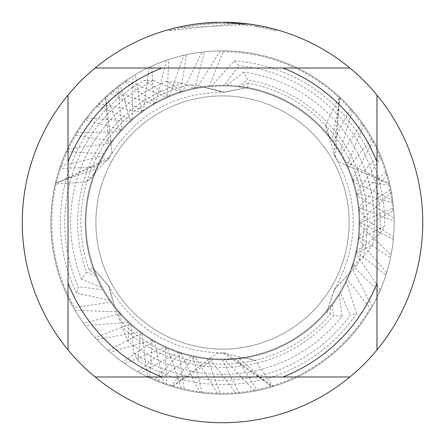 <?xml version="1.0" encoding="UTF-8"?>
<svg xmlns="http://www.w3.org/2000/svg" width="445" height="445" viewBox="0 0 445 445"><rect width="100%" height="100%" fill="white"/><g stroke="black" fill="none" stroke-linecap="round" stroke-linejoin="round"><path stroke-width="0.33" stroke-dasharray="2.23 1.67" d="M222.5 95.892A126.608 126.608 0 0 1 349.108 222.5A126.608 126.608 0 0 1 222.5 349.108A126.608 126.608 0 0 1 95.892 222.5A126.608 126.608 0 0 1 222.5 95.892A126.608 126.608 0 0 1 349.108 222.5A126.608 126.608 0 0 1 222.5 349.108A126.608 126.608 0 0 1 95.892 222.5A126.608 126.608 0 0 1 222.5 95.892A126.608 126.608 0 0 1 349.108 222.5A126.608 126.608 0 0 1 222.5 349.108A126.608 126.608 0 0 1 95.892 222.5A126.608 126.608 0 0 1 222.5 95.892A126.608 126.608 0 0 1 349.108 222.5A126.608 126.608 0 0 1 222.5 349.108A126.608 126.608 0 0 1 95.892 222.5A126.608 126.608 0 0 1 222.5 95.892M119.043 319.21A141.616 141.616 0 0 0 330.24 314.415L326.769 311.85A137.316 137.316 0 0 1 222.5 359.816L246.964 357.619L255.586 360.7L272.868 386.588L222.5 352.913L217.188 353.18L172.137 386.588L213.272 359.504L222.5 359.816A137.316 137.316 0 0 1 115.183 308.163L108.458 285.64L92.988 268.124L108.83 286.302L115.183 308.163L108.83 286.302L92.988 268.124A137.316 137.316 0 0 1 201.974 86.73L224.842 92.171L247.748 87.526A137.316 137.316 0 0 1 350.343 272.607L334.201 289.695L326.769 311.85L334.59 289.039L350.343 272.607L334.59 289.039L326.769 311.85A137.316 137.316 0 0 1 85.184 222.5A137.316 137.316 0 0 1 222.5 85.184A137.316 137.316 0 0 1 359.816 222.5A137.316 137.316 0 0 1 115.183 308.163L119.043 319.21L119.015 311.622L120.417 313.219L121.88 326.663A144.825 144.825 0 0 0 333.505 315.516L342.038 316.184A151.873 151.873 0 0 1 128.282 341.615L121.88 326.663M247.748 87.526L224.08 92.16L222.5 92.121L201.974 86.73L222.5 92.121L224.08 92.16L247.748 87.526L248.232 83.237A141.616 141.616 0 0 1 357.98 263.74L350.343 272.607A137.316 137.316 0 0 0 247.748 87.526M393.552 236.696A171.642 171.642 0 0 1 222.5 394.142A171.642 171.642 0 0 0 393.308 239.388L393.552 236.696L370.157 222.5L358.453 209.539L358.236 207.42L394.137 220.942L394.092 218.261L356.339 195.338L355.917 193.314L393.002 202.72L392.679 200.122L352.835 181.71L352.195 179.713L390.065 185.315L389.787 184.08L345.759 161.991A137.316 137.316 0 0 1 246.964 357.619M345.759 161.986L327.281 133.756L325.64 124.745L339.418 96.838L335.441 157.296L338.328 161.763L389.787 184.069L338.328 161.763L334.006 154.632L339.424 96.838L340.303 97.666A171.642 171.642 0 0 0 222.5 50.858A171.642 171.642 0 0 1 339.418 96.838A171.642 171.642 0 0 0 222.5 50.858A171.642 171.642 0 0 1 350.671 108.335L352.418 110.327A171.642 171.642 0 0 0 222.5 50.858A171.642 171.642 0 0 1 362.163 122.72L363.715 124.934A171.642 171.642 0 0 0 222.5 50.858A171.642 171.642 0 0 1 372.087 138.323L373.388 140.681A171.642 171.642 0 0 0 222.5 50.858A171.642 171.642 0 0 1 380.219 154.782L381.254 157.241A171.642 171.642 0 0 0 222.5 50.858A171.642 171.642 0 0 1 386.527 171.937L387.295 174.501A171.642 171.642 0 0 0 222.5 50.858A171.642 171.642 0 0 1 390.983 189.726L391.478 192.362A171.642 171.642 0 0 0 204.594 51.792L201.93 52.093L182.539 91.909L180.509 92.543L186.494 54.674L183.885 55.258L168.905 96.888L166.958 97.733L168.866 59.452L166.335 60.309A171.642 171.642 0 0 1 393.519 207.893L393.63 209.228L392.801 210.902A170.696 170.696 0 0 0 222.995 51.804L221.577 50.858L220.236 50.875A171.642 171.642 0 0 1 393.63 209.228M149.264 67.262L143.296 111.244L141.577 112.49L135.336 74.638L133.033 76.017L132.054 120.172L130.513 121.552L120.122 84.734L118.031 86.313L122.008 130.018L120.601 131.57L106.511 95.975L105.582 96.838L111.984 152.557L107.974 159.866L55.213 184.069L109.559 157.291L111.984 152.557L105.576 96.838L108.463 146.01A137.316 137.316 0 0 1 327.281 133.756M212.148 22.517L222.5 22.256A200.25 200.25 0 0 1 422.75 222.5A200.25 200.25 0 0 1 222.5 422.75A200.25 200.25 0 0 1 22.25 222.5A200.25 200.25 0 0 1 222.5 22.25L245.451 23.568L222.5 22.25L234.115 22.595L257.488 25.332L267.478 27.368M276.039 29.542L255.369 24.965M234.115 23.741L168.961 30.727L185.053 26.945L195.945 25.176L206.908 24.008L223.44 23.396L234.465 23.752L245.456 24.72L181.043 27.757A199.104 199.104 0 0 1 199.977 24.67L217.755 23.451L228.769 23.49L239.805 24.147L257.56 26.505L257.56 25.343L249.139 24.03M209.289 22.684L199.977 23.524L199.977 24.67L199.977 23.518A200.25 200.25 0 0 0 181.043 26.589L195.566 24.069M203.02 23.201L202.175 23.285M276.056 30.733L276.056 29.542L276.056 30.733M257.56 26.505L254.512 25.982L254.518 24.825M254.512 25.988L276.039 30.733L257.477 26.494L234.12 23.735L234.12 22.589M181.043 27.757L181.043 26.589L181.043 27.757M245.456 24.72L245.456 23.568M184.664 25.854L194.943 24.158M257.488 26.494L257.488 25.332L257.488 26.494M168.95 30.733L168.95 29.542L175.23 27.907M198.876 23.652L222.5 22.25L207.025 22.851L195.477 24.08L180.231 26.761L168.95 29.542M222.5 22.25L217.755 22.306M108.463 146.01L93.25 176.131L86.269 182.055L55.213 184.08L55.492 182.895A171.642 171.642 0 0 0 50.858 222.5A171.642 171.642 0 0 1 59.547 168.583L60.398 166.08A171.642 171.642 0 0 0 50.858 222.5A171.642 171.642 0 0 1 66.255 151.439L67.395 148.986A171.642 171.642 0 0 0 50.858 222.5A171.642 171.642 0 0 1 74.81 135.041L76.201 132.732A171.642 171.642 0 0 0 50.858 222.5A171.642 171.642 0 0 1 84.995 119.772L86.608 117.647A171.642 171.642 0 0 0 50.858 222.5A171.642 171.642 0 0 1 96.699 105.732L98.534 103.785A171.642 171.642 0 0 0 50.858 222.5A171.642 171.642 0 0 1 109.876 92.977L111.912 91.231A171.642 171.642 0 0 0 50.858 222.5A171.642 171.642 0 0 1 124.339 81.696L125.44 80.934L127.303 80.812A170.696 170.696 0 0 0 74.426 307.423L74.315 309.119L74.999 310.271A171.642 171.642 0 0 1 50.858 222.5A171.642 171.642 0 0 0 83.615 323.359L85.206 325.518L129.384 322.403L130.947 323.843L95.163 337.594L96.971 339.563L140.514 331.725L142.222 332.988L108.113 350.471L110.121 352.24L152.68 339.874L154.548 340.965L122.47 361.98L124.678 363.543L165.751 346.722L167.693 347.589L138.028 371.92L140.375 373.222L179.107 351.995L181.071 352.635L154.382 380.047L156.79 381.07L192.657 355.772L194.704 356.211L170.919 386.21L172.132 386.588A171.642 171.642 0 0 1 55.213 184.08A171.642 171.642 0 0 0 172.132 386.588L217.188 353.18L225.52 352.996L272.863 386.588L271.706 386.939L238.765 358.097L236.796 358.32L257.288 390.582L254.69 391.099L224.33 359.059L222.116 359.07L239.082 393.341L236.39 393.58L209.317 358.431L207.159 358.208L220.603 394.131L217.911 394.081L194.815 356.234L192.746 355.789L202.286 392.946L199.638 392.612L180.842 352.562L178.823 351.9L184.274 389.831L181.671 389.214L167.198 347.373L165.245 346.488L166.641 384.797L164.116 383.907L154.165 340.742L152.323 339.663L149.642 377.911L148.43 377.338L147.395 375.786L141.933 332.777L140.225 331.503L138.317 361.067L133.928 353.052L130.641 323.559L129.078 322.119L128.282 341.615M389.787 184.08A171.642 171.642 0 0 1 272.868 386.588L272.868 386.588A171.642 171.642 0 0 0 389.787 184.08M221.577 50.858A171.642 171.642 0 0 1 222.5 50.858A171.642 171.642 0 0 0 105.582 96.838A171.642 171.642 0 0 1 222.5 50.858A171.642 171.642 0 0 0 186.494 54.674M68.024 349.92L68.024 95.08M349.92 376.976L95.08 376.976M376.976 95.08L376.976 349.92M95.08 68.024L349.92 68.024M213.277 359.504L213.272 359.504A137.316 137.316 0 0 1 93.25 176.131M86.441 272.123L97.144 276.701L96.315 274.737L89.033 269.848L92.988 268.124A137.316 137.316 0 0 1 201.974 86.73L190.477 84.55L197.063 88.321L194.977 88.733L182.606 83.282A144.825 144.825 0 0 0 86.441 272.123L81.596 279.182L102.623 287.926L103.663 289.795L78.409 286.741L76.573 293.16L110.31 300.375L111.539 302.122L74.426 307.423M248.232 83.243L240.356 87.103L238.236 86.842A136.571 136.571 0 0 1 359.07 222.5L359.07 222.116A136.571 136.571 0 0 1 355.483 253.6L372.771 244.539L363.014 257.56L352.106 265.548L351.422 267.562L357.98 263.74M238.236 86.842L247.554 79.861L243.86 72.135A151.873 151.873 0 0 1 372.765 244.539M363.014 257.56A144.825 144.825 0 0 0 247.554 79.861M240.356 87.103A136.571 136.571 0 0 1 355.95 251.525L355.483 253.6M96.315 274.737A136.571 136.571 0 0 1 97.728 166.97L59.547 168.583M392.679 200.122A171.642 171.642 0 0 1 394.142 222.5A171.642 171.642 0 0 0 390.065 185.315M352.835 181.71A136.571 136.571 0 0 1 358.041 239.254L384.591 226.116L379.846 233.931L355.95 251.525M97.144 276.701A136.571 136.571 0 0 1 96.938 168.783L97.728 166.97M352.195 179.713A136.571 136.571 0 0 1 358.286 237.135L358.041 239.254M55.486 182.895L96.938 168.783M60.398 166.08L103.323 155.806L104.419 153.881L66.255 151.439M102.623 287.926A136.571 136.571 0 0 1 103.323 155.806M355.917 193.314A136.571 136.571 0 0 1 359.054 224.697L360.762 222.5L393.519 207.893M394.092 218.261A171.642 171.642 0 0 1 394.142 222.5A171.642 171.642 0 0 0 393.002 202.72M103.663 289.795A136.571 136.571 0 0 1 104.419 153.881M356.339 195.333A136.571 136.571 0 0 1 359.07 222.561L359.054 224.697M67.395 148.986L111.372 143.118L112.646 141.36L74.81 135.041M110.31 300.375A136.571 136.571 0 0 1 111.372 143.118M358.236 207.42A136.571 136.571 0 0 1 194.815 356.234M236.39 393.58A171.642 171.642 0 0 0 394.137 220.942M111.539 302.122A136.571 136.571 0 0 1 112.646 141.36M358.453 209.539A136.571 136.571 0 0 1 207.159 358.208M76.201 132.732L120.528 131.659L121.941 130.09L84.995 119.772M74.994 310.276L119.266 311.912A136.571 136.571 0 0 1 120.528 131.653M391.049 254.957A171.642 171.642 0 0 1 222.5 394.142A171.642 171.642 0 0 0 390.521 257.577L391.049 254.957L359.059 224.274L359.07 222.116L393.313 239.388M119.266 311.912L120.673 313.508A136.571 136.571 0 0 1 121.941 130.09M86.608 117.641L130.691 121.39L132.276 119.978L96.699 105.732M129.384 322.403A136.571 136.571 0 0 1 130.691 121.39M130.947 323.843A136.571 136.571 0 0 1 132.276 119.978M147.395 375.786A170.696 170.696 0 0 0 370.079 308.279L371.603 307.523A171.642 171.642 0 0 1 222.5 394.142A171.642 171.642 0 0 0 385.843 275.227L386.644 272.679A171.642 171.642 0 0 1 222.5 394.142A171.642 171.642 0 0 0 379.29 292.348L380.358 289.89A171.642 171.642 0 0 1 148.43 377.338M98.534 103.785L142.011 112.168L143.752 110.922L109.876 92.977M140.514 331.725A136.571 136.571 0 0 1 142.011 112.168M142.222 332.988A136.571 136.571 0 0 1 143.752 110.922M220.236 50.869L196.684 88.394L194.599 88.811A136.571 136.571 0 0 1 359.07 222.5A136.571 136.571 0 0 1 209.317 358.431M194.599 88.811L204.594 51.792M391.478 192.362L359.07 222.561M111.912 91.231L154.27 104.197L156.123 103.145L124.339 81.696M152.68 339.874A136.571 136.571 0 0 1 154.27 104.197M196.684 88.394A136.571 136.571 0 0 1 359.07 222.5A136.571 136.571 0 0 1 222.116 359.07M154.548 340.965A136.571 136.571 0 0 1 156.123 103.145M371.603 307.523L372.265 306.355A171.642 171.642 0 0 1 149.642 377.911M243.86 72.135L225.776 85.968L223.635 85.935L238.909 65.593L234.27 60.793L211.153 86.402L209.028 86.597A136.571 136.571 0 0 1 359.07 222.5A136.571 136.571 0 0 1 224.33 359.059M209.028 86.597L222.995 51.804M392.801 210.902L372.421 222.5L358.281 237.135M127.303 80.812L167.281 97.594L169.239 96.743L144.586 80.311L153.725 80.517A157.764 157.764 0 0 0 78.409 286.741M165.751 346.722A136.571 136.571 0 0 1 167.281 97.588M211.153 86.402A136.571 136.571 0 0 1 359.07 222.5A136.571 136.571 0 0 1 238.765 358.097M167.693 347.589A136.571 136.571 0 0 1 169.239 96.743M234.27 60.793A162.136 162.136 0 0 1 384.591 226.116M76.573 293.16A162.136 162.136 0 0 1 144.586 80.311M133.928 353.052A157.764 157.764 0 0 0 350.182 315.166L356.656 313.547A162.136 162.136 0 0 1 138.317 361.067M223.635 85.935A136.571 136.571 0 0 1 359.07 222.5A136.571 136.571 0 0 1 236.796 358.32M379.846 233.931A157.764 157.764 0 0 0 238.909 65.593M153.725 80.517L180.909 92.415L182.94 91.787L166.452 81.346L182.606 83.276M179.107 351.995A136.571 136.571 0 0 1 180.909 92.415M225.776 85.968A136.571 136.571 0 0 1 351.422 267.562M181.071 352.635A136.571 136.571 0 0 1 182.94 91.787M81.596 279.182A151.873 151.873 0 0 1 166.452 81.346M194.704 356.211A136.571 136.571 0 0 1 194.977 88.733M192.657 355.772A136.571 136.571 0 0 1 197.063 88.321M89.033 269.848A141.616 141.616 0 0 1 190.477 84.55M166.33 60.309L155.761 103.346L153.881 104.419L151.723 66.127L149.264 67.267A171.642 171.642 0 0 1 222.5 50.858A171.642 171.642 0 0 0 168.866 59.452M120.673 313.508L83.615 323.359M340.303 97.666L331.798 140.614L332.977 142.211L350.671 108.335M352.418 110.327L339.847 152.641L340.965 154.548L362.163 122.72M363.715 124.934L346.811 165.952L347.695 167.932L372.087 138.323M373.388 140.681L352.162 179.608L352.807 181.621L380.219 154.782M381.254 157.241L355.967 193.547L356.401 195.628L386.527 171.937M387.295 174.501L358.292 207.96L358.503 210.09L390.983 189.726M330.234 314.415L330.83 305.659L332.12 303.957L333.505 315.516M342.038 316.184L339.101 293.605L340.203 291.77L350.182 315.166M356.656 313.547L346.038 280.723L346.933 278.787L370.079 308.279M372.265 306.355L351.55 267.2L352.229 265.181L379.29 292.348M380.364 289.89L355.577 253.188L356.039 251.114L385.843 275.227M386.644 272.679L358.08 238.893L358.32 236.779L390.521 257.577M330.83 305.659A136.571 136.571 0 0 1 119.015 311.622M332.12 303.957A136.571 136.571 0 0 1 120.417 313.219M339.101 293.605A136.571 136.571 0 0 1 129.078 322.119M340.203 291.77A136.571 136.571 0 0 1 130.641 323.559M346.038 280.723A136.571 136.571 0 0 1 140.225 331.503M346.933 278.787A136.571 136.571 0 0 1 141.933 332.777M74.315 309.119A171.642 171.642 0 0 1 125.44 80.934M351.55 267.2A136.571 136.571 0 0 1 152.323 339.663M352.229 265.181A136.571 136.571 0 0 1 154.159 340.742M164.116 383.907A171.642 171.642 0 0 0 222.5 394.142A171.642 171.642 0 0 1 166.641 384.797M85.206 325.518A171.642 171.642 0 0 1 50.858 222.5A171.642 171.642 0 0 0 95.163 337.594M201.93 52.093A171.642 171.642 0 0 1 222.5 50.858A171.642 171.642 0 0 0 151.723 66.133M355.577 253.188A136.571 136.571 0 0 1 165.245 346.488M182.539 91.909A136.571 136.571 0 0 1 358.503 210.09M356.039 251.114A136.571 136.571 0 0 1 167.198 347.373M180.509 92.543A136.571 136.571 0 0 1 358.292 207.96M181.671 389.214A171.642 171.642 0 0 0 222.5 394.142A171.642 171.642 0 0 1 184.274 389.831M96.971 339.563A171.642 171.642 0 0 1 50.858 222.5A171.642 171.642 0 0 0 108.113 350.471M183.885 55.258A171.642 171.642 0 0 1 222.5 50.858A171.642 171.642 0 0 0 135.336 74.638M358.086 238.893A136.571 136.571 0 0 1 178.823 351.9M168.905 96.888A136.571 136.571 0 0 1 356.401 195.628M358.32 236.779A136.571 136.571 0 0 1 180.842 352.562M166.958 97.733A136.571 136.571 0 0 1 355.967 193.547M199.638 392.612A171.642 171.642 0 0 0 222.5 394.142A171.642 171.642 0 0 1 202.286 392.946M110.121 352.24A171.642 171.642 0 0 1 50.858 222.5A171.642 171.642 0 0 0 122.47 361.98M359.059 224.274A136.571 136.571 0 0 1 192.746 355.789M155.761 103.346A136.571 136.571 0 0 1 352.807 181.621M153.881 104.419A136.571 136.571 0 0 1 352.162 179.608M217.911 394.081A171.642 171.642 0 0 0 222.5 394.142A171.642 171.642 0 0 1 220.603 394.131M124.678 363.543A171.642 171.642 0 0 1 50.858 222.5A171.642 171.642 0 0 0 138.028 371.92M143.296 111.244A136.571 136.571 0 0 1 347.695 167.932M141.577 112.49A136.571 136.571 0 0 1 346.811 165.952M271.706 386.939A171.642 171.642 0 0 0 394.142 222.5A171.642 171.642 0 0 1 239.082 393.341M140.375 373.222A171.642 171.642 0 0 1 50.858 222.5A171.642 171.642 0 0 0 170.919 386.21M133.033 76.017A171.642 171.642 0 0 1 222.5 50.858A171.642 171.642 0 0 0 106.511 95.975M132.054 120.172A136.571 136.571 0 0 1 340.965 154.548M130.513 121.552A136.571 136.571 0 0 1 339.847 152.641M254.69 391.099A171.642 171.642 0 0 0 394.142 222.5A171.642 171.642 0 0 1 257.288 390.582M156.79 381.07A171.642 171.642 0 0 1 50.858 222.5A171.642 171.642 0 0 0 154.382 380.047M118.031 86.313A171.642 171.642 0 0 1 222.5 50.858A171.642 171.642 0 0 0 120.122 84.734M120.601 131.57A136.571 136.571 0 0 1 331.803 140.614M122.008 130.018A136.571 136.571 0 0 1 332.977 142.211M359.07 222.5A136.571 136.571 0 0 1 352.106 265.548M224.842 92.165L224.08 92.154C172.415 93.038 133.717 115.611 107.974 159.866M109.565 157.296L86.269 182.055M108.452 285.64L108.825 286.307C135.425 330.602 174.323 352.835 225.52 352.996M222.5 352.907L255.586 360.7M334.206 289.695L334.596 289.044C359.655 243.854 359.46 199.054 334.006 154.632M335.435 157.296L325.64 124.745"/><path stroke-width="0.67" d="M249.139 24.03L222.5 22.25A200.25 200.25 0 0 1 349.92 376.976A200.25 200.25 0 0 1 68.024 95.08L68.024 349.92M267.478 27.368L276.039 29.542M255.369 24.965L257.56 25.343M202.175 23.285L194.943 24.158M175.23 27.907L184.664 25.854M209.289 22.684L212.148 22.517M195.566 24.069L198.876 23.652M217.755 22.306L203.02 23.201M95.08 376.976L161.952 376.976A165.924 165.924 0 0 1 68.024 283.048M161.952 376.976L349.92 376.976M376.976 349.92L376.976 283.048A165.924 165.924 0 0 1 283.048 376.976M376.976 283.048L376.976 95.08M349.92 68.024L283.048 68.024A165.924 165.924 0 0 1 376.976 161.952M283.048 68.024L95.08 68.024A200.25 200.25 0 0 1 222.5 22.25M68.024 161.952A165.924 165.924 0 0 1 161.952 68.024M68.024 95.08A200.25 200.25 0 0 1 95.08 68.024"/></g></svg>
